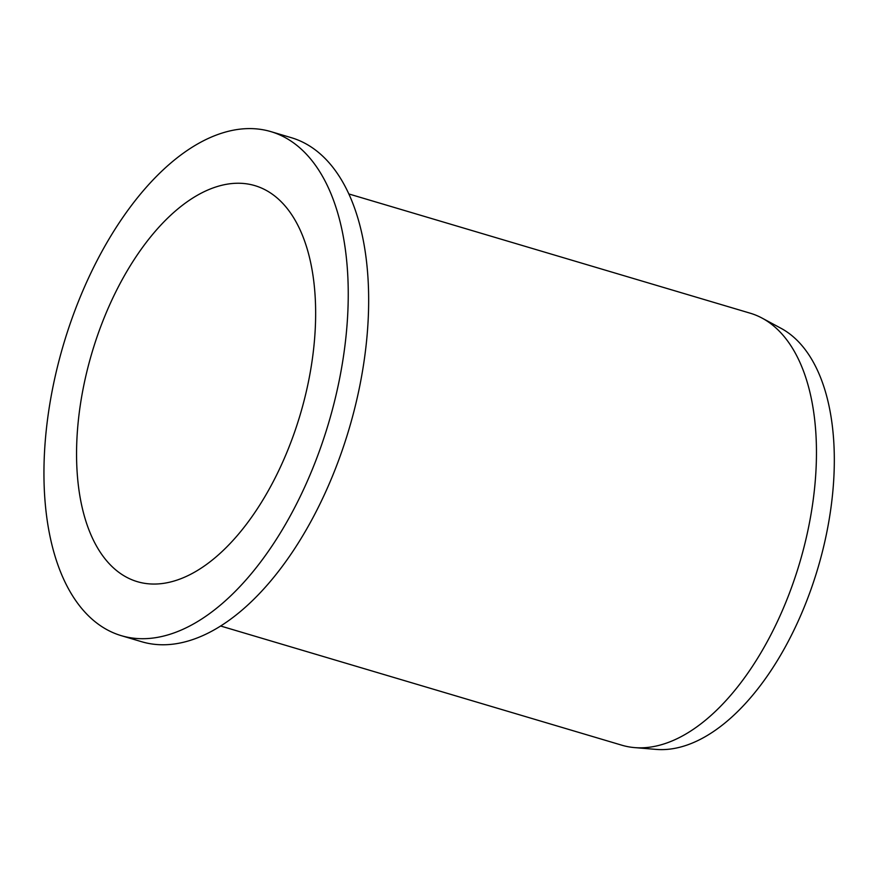 <?xml version="1.0" encoding="UTF-8"?>
<svg xmlns="http://www.w3.org/2000/svg" width="878" height="878" viewBox="0 0 878 878"><rect width="100%" height="100%" fill="white"/><g stroke="black" fill="none" stroke-linecap="round" stroke-linejoin="round"><path stroke-width="1.32" d="M762.225 318.176L781.146 328.372A220.927 116.17 106.5 0 1 824.179 544.382A220.927 116.17 106.5 0 1 683.556 746.19A220.927 116.17 106.5 0 1 656.064 749.395L634.64 747.606A225.339 118.486 -73.5 0 0 662.681 744.335A225.339 118.486 -73.5 0 0 806.114 538.499A225.339 118.486 -73.5 0 0 762.225 318.176A225.339 118.486 -73.5 0 0 750.229 313.205L348.939 193.983M217.524 186.454A206.56 108.609 -73.5 0 0 83.651 386.079A206.56 108.609 -73.5 0 0 137.275 581.653A206.56 108.609 -73.5 0 0 174.678 580.841A206.56 108.609 -73.5 0 0 308.551 381.217A206.56 108.609 -73.5 0 0 254.927 185.642A206.56 108.609 -73.5 0 0 217.524 186.454M270.962 131.645L291.386 137.703A262.895 138.23 106.5 0 1 359.629 386.627A262.895 138.23 106.5 0 1 189.242 640.688A262.895 138.23 106.5 0 1 141.643 641.719L121.23 635.65A262.895 138.23 -73.5 0 0 168.828 634.629A262.895 138.23 -73.5 0 0 339.215 380.558A262.895 138.23 -73.5 0 0 270.962 131.645A262.895 138.23 -73.5 0 0 223.363 132.677A262.895 138.23 -73.5 0 0 52.976 386.737A262.895 138.23 -73.5 0 0 121.23 635.65M220.587 625.992L621.876 745.213A225.339 118.486 -73.5 0 0 634.64 747.606"/></g></svg>
